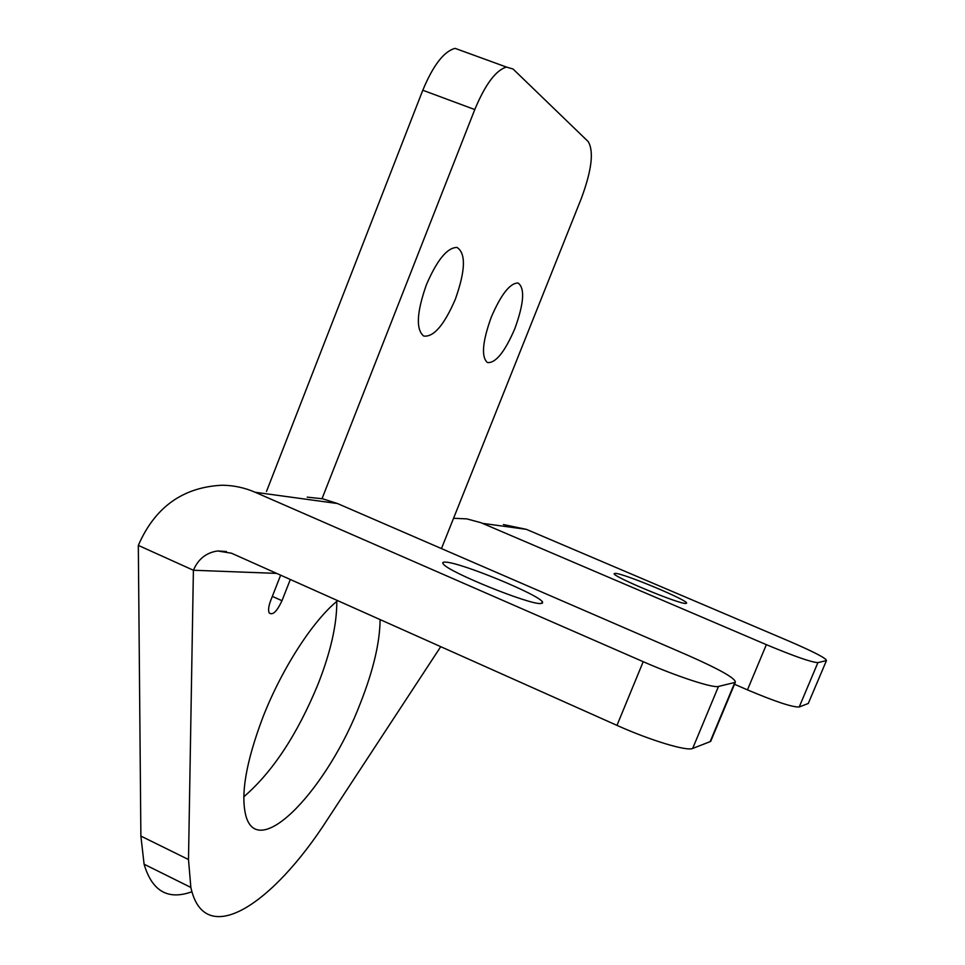 <?xml version="1.0" encoding="UTF-8"?>
<svg xmlns="http://www.w3.org/2000/svg" width="965" height="965" viewBox="0 0 965 965"><rect width="100%" height="100%" fill="white"/><g stroke="black" fill="none" stroke-linecap="round" stroke-linejoin="round"><path stroke-width="1.45" d="M685.789 603.439C679.36 604.319 611.991 576.274 614.174 573.644L615.224 573.343C623.595 573.294 689.468 600.869 686.525 603.221L685.789 603.439M540.786 603.547C529.459 604.766 449.437 572.426 443.49 564.223C442.042 562.643 442.718 561.944 445.516 562.125C460.727 562.378 540.75 595.405 542.632 602.232L540.786 603.547M491.281 317.111C501.088 294.397 510.015 283.022 518.072 282.998C525.093 288.137 523.995 303.408 514.779 328.812C504.707 352.116 495.588 363.371 487.421 362.55C481.113 356.978 482.391 341.827 491.281 317.111M426.373 284.82C437.061 259.995 447.265 247.535 456.988 247.438C466.071 253.24 465.516 270.502 455.347 299.234C444.165 325.108 433.599 337.388 423.671 336.037C415.782 329.427 416.687 312.358 426.373 284.82M336.797 601.376C336.93 624.319 330.718 651.833 318.161 683.92C297.425 734.329 272.637 771.964 243.783 796.837M380.101 619.59C379.884 642.533 373.298 670.434 360.343 703.304C328.45 787.211 259.657 861.311 246.172 816.873C240.225 795.703 245.822 762.447 262.95 717.116C281.925 668.431 313.203 620.302 337.678 600.64M441.451 548.578L581.316 198.488C591.762 170.226 594.042 151.252 588.168 141.553L513.042 69.01L506.432 67.068C495.805 70.276 485.25 84.45 474.78 109.564L422.791 90.24C433.164 65.294 443.924 51.338 455.082 48.359L506.432 67.068M191.939 891.732C168.031 900.417 152.084 891.25 144.099 864.218L140.878 836.076L138.321 545.394L193.398 570.255L276.653 573.391M266.485 491.45L422.791 90.24M280.646 575.176L270.646 600.676C268.56 606.261 268.065 610.326 269.163 612.884C272.625 615.646 276.907 611.581 281.985 600.712L290.32 579.495M322.033 498.676L474.78 109.564M440.74 646.671L327.859 818.827C272.383 905.423 204.363 949.765 190.853 887.426L188.501 859.538L193.398 570.255C198.199 559.037 206.281 552.619 217.62 550.967L231.467 553.21L616.973 725.378L643.209 661.688C676.803 676.453 713.207 688.335 718.491 686.441L735.306 682.351C736.126 678.697 720.421 669.734 688.202 655.464L337.436 503.525L322.6 498.796L307.208 497.144M643.209 661.688L255.17 492.271C244.483 487.651 233.397 485.298 221.926 485.238C182.735 487.229 154.87 507.288 138.321 545.394M718.491 686.441L692.665 748.442L710.156 741.639L734.811 682.532M692.665 748.442C686.947 751.433 650.326 740.396 616.973 725.378M711.205 740.131L710.156 741.639M503.404 524.55L526.408 529.363L789.684 641.423C814.231 652.05 826.486 658.432 826.462 660.567L808.272 703.473L826.462 660.567M734.51 684.245L747.465 689.879L766.355 644.656L480.86 522.668L466.855 518.893L453.55 518.289M766.355 644.656C794.364 656.345 811.541 662.34 817.898 662.629L826.329 660.615M817.898 662.629L799.213 706.995L808.272 703.473M799.213 706.995C792.615 707.345 775.353 701.639 747.465 689.879M188.501 859.538L140.878 836.076M281.985 600.712L272.335 596.37M255.17 492.271L337.436 503.525M482.548 523.368L526.408 529.363M190.853 887.426L144.099 864.218M226.377 551.51L217.62 550.967M542.632 602.232L542.173 603.378M735.306 682.351L710.698 741.349"/></g></svg>
